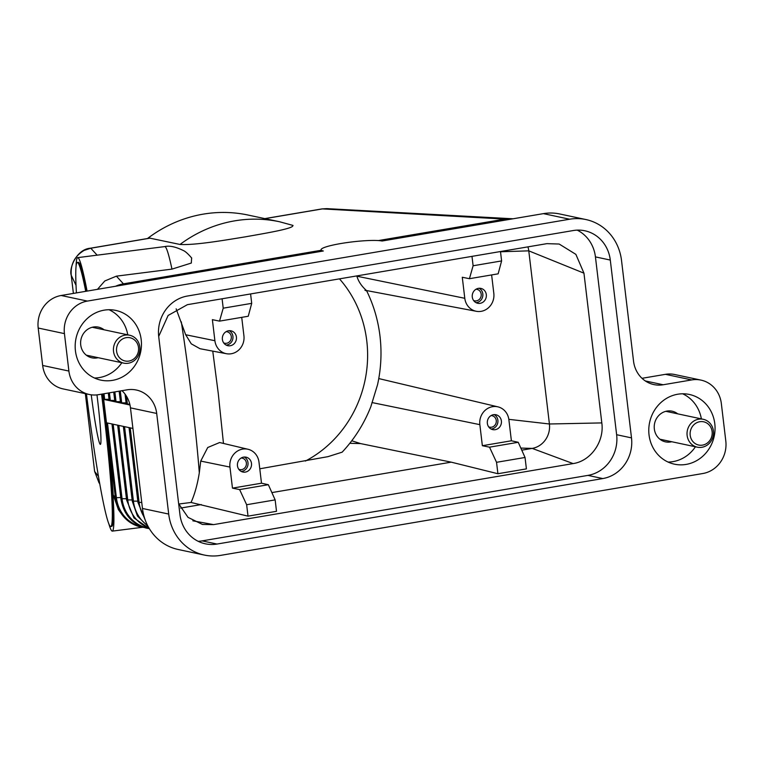 <?xml version="1.0" encoding="UTF-8"?>
<svg xmlns="http://www.w3.org/2000/svg" width="764" height="764" viewBox="0 0 764 764"><rect width="100%" height="100%" fill="white"/><g stroke="black" fill="none" stroke-linecap="round" stroke-linejoin="round"><path stroke-width="1.15" d="M121.992 390.69A28.516 26.425 -78 0 1 130.463 407.861L156.696 413.448L168.701 514.057A49.908 46.241 -78 0 0 186.32 546.508A49.908 46.241 -78 0 0 204.332 555.056A49.908 46.241 -78 0 0 220.586 555.38L702.842 473.518A28.516 26.425 -78 0 0 720.462 462.134A28.516 26.425 -78 0 0 725.8 440.971L721.34 403.535A28.516 26.425 -78 0 0 711.265 384.989A28.516 26.425 -78 0 0 700.97 380.109L674.736 374.522A28.516 26.425 102 0 0 665.454 374.331L642.008 378.314M129.985 405.006L103.694 399.4L106.483 422.798L132.917 428.432M76.094 266.006A137.835 7.755 82.8 0 1 77.67 257.63A137.835 7.755 82.8 0 1 87.077 291.094M102.758 393.957A137.835 7.755 82.8 0 1 104.878 411.194A137.835 7.755 82.8 0 1 112.337 531.114A137.835 7.755 82.8 0 1 108.717 523.397M103.694 399.4L102.987 393.918M191.63 257.955L191.306 263.055L171.967 269.119L116.395 276.157L104.783 280.98L97.486 289.327M106.463 422.807L106.549 423.523L106.483 422.798M118.401 509.636L113.234 494.938C111.945 475.323 109.72 451.514 106.549 423.523L115.393 497.67A35.65 33.024 102 0 0 121.81 514.363A35.65 33.024 102 0 0 140.843 526.95A35.65 33.024 102 0 0 143.708 527.418M569.648 219.22L87.392 301.083L61.158 295.496L323.325 250.993A31.849 4.135 173.2 0 1 321.138 249.456A31.849 4.135 173.2 0 1 347.668 242.484A31.849 4.135 173.2 0 1 382.076 241.013L543.414 213.633L569.648 219.22A49.908 46.241 -78 0 1 585.902 219.545A49.908 46.241 -78 0 1 603.913 228.083A49.908 46.241 -78 0 1 621.533 260.543L633.537 361.152A28.516 26.425 102 0 0 643.603 379.698A28.516 26.425 102 0 0 653.898 384.578A28.516 26.425 102 0 0 663.19 384.76L645.341 380.959M126.337 404.051L129.794 404.185M120.655 402.838L126.089 402.886M114.963 401.625L120.406 401.683M109.281 400.412L114.724 400.47M103.474 399.429L109.042 399.257M512.978 218.8A35.65 33.024 102 0 0 511.718 218.705A35.65 33.024 102 0 0 504.861 219.096A2.378 0.84 80.4 0 1 505.453 219.707A35.144 32.566 -78 0 1 510.132 219.278M116.395 276.157L123.443 283.845A35.65 33.024 102 0 0 115.574 286.252M103.675 399.4L103.016 393.909M264.802 218.609L322.045 208.897A7.134 2.521 80.4 0 1 322.055 208.897A7.134 2.521 80.4 0 1 322.398 208.906L504.861 219.096L378.419 240.565M292.631 225.342C295.649 228.331 264.296 233.45 245.406 236.83C225.619 240.02 195.307 245.359 180.008 244.461L149.792 238.139L90.419 248.214A7.134 2.521 -99.6 0 0 90.419 248.214A7.134 2.521 -99.6 0 0 90.353 248.224M71.224 275.25L73.392 293.414L71.243 275.307C70.383 264.382 74.691 256.074 84.155 250.382L90.773 248.224L97.133 255.157M150.269 238.12L90.773 248.224A7.134 2.521 -99.6 0 0 90.429 248.214C76.639 249.159 68.836 268.317 71.224 275.26A7.134 0.926 173.2 0 0 71.243 275.307L76.028 285.325M147.49 238.521A137.835 127.712 -78 0 1 248.061 215.047L279.548 221.751A137.835 127.712 102 0 0 180.008 244.461M99.11 482.905L94.631 471.455L98.48 476.306M264.984 218.647L322.398 208.906L327.25 208.658M85.358 393.651L94.631 471.455A7.134 0.926 173.2 0 1 94.612 471.407A7.134 0.926 173.2 0 1 94.621 471.35M76.41 292.908A133.079 7.487 82.8 0 1 77.326 262.463L78.272 262.338A133.079 7.487 82.8 0 1 86.666 291.16M102.5 394.004A133.079 7.487 82.8 0 1 104.544 410.612A133.079 7.487 82.8 0 1 111.735 526.396L110.79 526.52A133.079 7.487 82.8 0 1 86.447 393.89M77.326 262.463A133.079 7.487 82.8 0 1 85.73 291.323M101.564 394.157A133.079 7.487 82.8 0 1 103.598 410.736A133.079 7.487 82.8 0 1 110.79 526.52M96.961 394.892A50.29 2.827 82.8 0 1 97.668 400.632A50.29 2.827 82.8 0 1 100.38 444.381A50.29 2.827 82.8 0 1 91.25 394.826M241.72 317.356L243.926 335.788A15.738 14.583 -78 0 1 226.44 353.713L200.025 348.718L191.267 343.829L185.671 334.737L176.14 308.847M246.648 504.727L275.145 499.885L268.345 484.71L239.619 489.59L246.648 504.727L248.013 516.149L191.038 502.464L178.766 504.02M191.038 502.464C194.686 494.346 197.446 484.462 199.308 472.792L200.731 461.084L207.732 447.513L219.631 442.528L248.061 449.28A15.738 14.583 -78 0 1 258.986 462.144L261.498 483.201L268.345 484.71M239.619 489.59L232.466 488.129L229.954 467.071A15.738 14.583 -78 0 1 248.061 449.28M525.04 457.474L518.24 442.289L489.514 447.169L496.543 462.306L525.04 457.474L526.406 468.886L497.908 473.728L451.199 462.153L271.879 492.589M275.145 499.885L276.511 511.307L248.013 516.149M201.304 504.565L180.638 508.079M158.702 336.418L168.128 315.446L187.39 304.674L546.89 243.649L559.172 244.041L575.875 254.364L583.954 273.168L601.812 422.912C604.486 441.582 590.744 461.084 573.115 463.586L213.614 524.61L192.843 520.819M573.115 463.586L532.202 448.401L521.774 450.168M489.514 447.169L482.361 445.708L479.849 424.65A15.738 14.583 -78 0 1 497.956 406.859A15.738 14.583 -78 0 1 508.881 419.722L511.393 440.78L518.24 442.289M259.779 468.8L327.928 456.662L342.157 452.164C354.553 438.899 364.122 423.714 370.865 406.62L377.54 384.75C381.083 368.62 381.904 352.395 379.985 336.074C378.046 319.992 373.548 304.798 366.481 290.482M451.199 462.153L360.627 443.597L351.755 440.771M497.908 473.728L496.543 462.306M482.361 445.708L511.393 440.78M487.356 423.371A7.602 7.048 -78 0 1 495.951 414.747A7.602 7.048 -78 0 1 501.385 420.993A7.602 7.048 -78 0 1 492.78 429.626A7.602 7.048 -78 0 1 487.356 423.371M494.155 414.613A7.602 7.048 -78 0 1 497.88 420.248A7.602 7.048 -78 0 1 491.09 429.005M491.032 415.606A5.845 5.415 -78 0 1 496.266 420.525A5.845 5.415 -78 0 1 488.645 426.828M360.627 443.597L349.807 443.301M527.924 246.867A21.392 19.816 -78 0 1 528.774 250.85L549.421 423.991A21.392 19.816 -78 0 1 532.928 448.258A21.392 19.816 -78 0 1 532.202 448.401L520.828 448.076M601.812 422.912L549.421 423.991L508.834 419.341M261.498 483.201L232.466 488.129M251.49 463.414A7.602 7.048 -78 0 1 242.885 472.037A7.602 7.048 -78 0 1 237.461 465.792A7.602 7.048 -78 0 1 246.056 457.168A7.602 7.048 -78 0 1 251.49 463.414M241.195 471.426A7.602 7.048 102 0 0 247.985 462.669A7.602 7.048 102 0 0 244.26 457.034M238.75 469.249A5.845 5.415 102 0 0 246.371 462.946A5.845 5.415 102 0 0 241.137 458.028M583.954 273.168L528.774 250.85L500.515 251.767M501.604 260.925L473.107 265.767L469.421 278.707L498.147 273.827L501.604 260.925L500.487 251.528M491.624 274.935L493.821 293.376A15.738 14.583 -78 0 1 476.325 311.292A15.738 14.583 -78 0 1 464.789 298.304L462.277 277.246L469.421 278.707M472.286 297.024A7.602 7.048 -78 0 1 480.89 288.4A7.602 7.048 -78 0 1 486.315 294.646A7.602 7.048 -78 0 1 477.72 303.27A7.602 7.048 -78 0 1 472.286 297.024M476.02 302.659A7.602 7.048 102 0 0 482.819 293.901A7.602 7.048 102 0 0 479.085 288.267M473.584 300.481A5.845 5.415 102 0 0 481.196 294.178A5.845 5.415 102 0 0 475.972 289.26M364.953 290.253C370.492 292.545 360.188 287.684 356.903 276.205L356.788 275.919M305.399 461.055A114.505 106.091 102 0 0 366.768 340.83A114.505 106.091 102 0 0 339.464 278.86M471.99 256.36L473.107 265.767M248.252 316.248L251.709 303.346L223.212 308.188L219.526 321.128L248.252 316.248M250.592 293.949L251.709 303.346M226.44 353.713A15.738 14.583 -78 0 1 214.894 340.715L212.382 319.658L219.526 321.128M236.42 337.067A7.602 7.048 -78 0 1 227.825 345.691A7.602 7.048 -78 0 1 222.391 339.445A7.602 7.048 -78 0 1 230.995 330.822A7.602 7.048 -78 0 1 236.42 337.067M229.19 330.688A7.602 7.048 -78 0 1 232.924 336.322A7.602 7.048 -78 0 1 226.125 345.08M226.077 331.681A5.845 5.415 -78 0 1 231.301 336.599A5.845 5.415 -78 0 1 223.69 342.902M223.212 308.188L222.095 298.781M113.234 494.938L115.393 497.67L116.395 497.708A35.144 32.566 102 0 0 141.187 526.511M213.614 524.61L202.489 524.467L188.049 517.371L178.642 503.705M130.463 407.861L142.467 508.471A49.908 46.241 102 0 0 160.087 540.922A49.908 46.241 102 0 0 178.098 549.469L204.332 555.056M585.902 219.545L559.668 213.958A49.908 46.241 102 0 0 543.414 213.633M677.697 413.849A15.681 14.535 102 0 0 672.072 411.185A15.681 14.535 102 0 0 654.337 428.986A15.681 14.535 102 0 0 665.53 441.869A15.681 14.535 102 0 0 671.757 441.735M198.162 541.304A35.65 33.024 102 0 0 202.135 540.883L587.936 475.389A35.65 33.024 102 0 0 616.634 434.716L595.433 256.895A35.65 33.024 102 0 0 577.212 230.126M187.428 296.031L573.229 230.547A35.65 33.024 -78 0 1 584.842 230.776A35.65 33.024 -78 0 1 610.293 260.056L631.503 437.887A35.65 33.024 -78 0 1 602.806 478.56L217.005 544.054A35.65 33.024 -78 0 1 205.392 543.815A35.65 33.024 -78 0 1 179.941 514.535L158.731 336.714A35.65 33.024 -78 0 1 187.428 296.031M61.158 295.496A28.516 26.425 102 0 0 43.538 306.87A28.516 26.425 102 0 0 38.2 328.033L64.434 333.62A28.516 26.425 -78 0 1 69.772 312.466A28.516 26.425 -78 0 1 87.392 301.083M52.735 384.015A28.516 26.425 102 0 0 63.03 388.895L89.264 394.482A28.516 26.425 -78 0 1 78.969 389.602A28.516 26.425 -78 0 1 68.894 371.056L42.66 365.469A28.516 26.425 102 0 0 52.735 384.015M38.2 328.033L42.66 365.469M156.696 413.448A28.516 26.425 102 0 0 146.631 394.902A28.516 26.425 102 0 0 136.336 390.022A28.516 26.425 102 0 0 127.044 389.831L98.546 394.673A28.516 26.425 -78 0 1 89.264 394.482M104.085 329.79A15.681 14.535 102 0 0 98.47 327.135A15.681 14.535 102 0 0 80.726 344.936A15.681 14.535 102 0 0 91.928 357.819A15.681 14.535 102 0 0 98.145 357.686M665.454 374.331L691.687 379.928L663.19 384.76M691.687 379.928A28.516 26.425 -78 0 1 700.97 380.109M64.434 333.62L68.894 371.056M668.089 462.067A35.65 33.024 102 0 0 695.441 446.778M701.381 418.892A35.65 33.024 102 0 0 682.634 393.785M714.798 423.743A35.65 33.024 -78 0 1 674.497 464.187A35.65 33.024 -78 0 1 649.037 434.907A35.65 33.024 -78 0 1 689.348 394.463A35.65 33.024 -78 0 1 714.798 423.743M94.488 378.018A35.65 33.024 102 0 0 121.839 362.728M127.779 334.842A35.65 33.024 102 0 0 109.032 309.735M141.197 339.693A35.65 33.024 -78 0 1 100.886 380.138A35.65 33.024 -78 0 1 75.435 350.857A35.65 33.024 -78 0 1 115.746 310.404A35.65 33.024 -78 0 1 141.197 339.693M139.831 346.952A14.258 13.208 -78 0 1 123.711 363.129A14.258 13.208 -78 0 1 113.53 351.411A14.258 13.208 -78 0 1 129.651 335.234A14.258 13.208 -78 0 1 139.831 346.952M116.596 351.23A11.88 11.011 -78 0 1 126.155 337.669A11.88 11.011 -78 0 1 138.513 347.505A11.88 11.011 -78 0 1 128.944 361.066A11.88 11.011 -78 0 1 116.596 351.23M687.132 435.47A14.258 13.208 -78 0 1 703.252 419.293A14.258 13.208 -78 0 1 713.433 431.001A14.258 13.208 -78 0 1 697.312 447.179A14.258 13.208 -78 0 1 687.132 435.47M712.115 431.564A11.88 11.011 -78 0 1 702.555 445.116A11.88 11.011 -78 0 1 690.198 435.279A11.88 11.011 -78 0 1 699.767 421.718A11.88 11.011 -78 0 1 712.115 431.564M77.67 257.63L164.766 246.591A137.835 7.755 82.8 0 1 171.967 269.119M138.055 502.32L141.741 502.445M130.224 427.859L139.124 502.55A35.144 32.566 102 0 0 144.3 517.295M132.373 501.108L137.806 501.155M124.542 426.646L133.442 501.337A35.144 32.566 102 0 0 147.576 525.46M126.681 499.895L132.124 499.952M118.85 425.433L127.76 500.124A35.144 32.566 102 0 0 148.875 527.857M120.998 498.682L126.442 498.739M113.167 424.221L122.078 498.911A35.144 32.566 102 0 0 146.869 527.723M107.485 423.017L116.395 497.708L120.76 497.526M127.407 404.28L126.442 396.172M121.724 403.067L120.282 390.987M116.042 401.854L114.858 391.903M110.36 400.642L109.424 392.83M381.035 240.832L505.634 220.042M320.737 250.353L123.443 283.845A2.378 0.84 80.4 0 1 124.035 284.456L320.412 251.127M119.451 285.602A35.144 32.566 -78 0 1 124.035 284.456L124.217 284.791M104.678 399.429L103.999 393.746M181.307 321.845A137.835 7.755 82.8 0 1 191.974 400.155A137.835 7.755 82.8 0 1 199.308 472.792M229.954 467.071L200.731 461.084M479.849 424.65L371.972 402.552M464.789 298.304L356.903 276.205M214.894 340.715L185.671 334.737M168.701 514.057L142.467 508.471M217.005 544.054L202.135 540.883M602.806 478.56L587.936 475.389M631.503 437.887L616.634 434.716M610.293 260.056L595.433 256.895M129.03 427.544L137.959 502.416L145.341 520.38M123.348 426.341L132.277 501.213L137.434 516.015L148.254 526.759M117.666 425.128L126.595 500L133.948 517.925L149.314 528.612M111.974 423.915L120.903 498.787C123.51 514.439 132.057 524.228 146.526 528.163L149.324 528.621M143.718 527.427L140.843 526.95M112.337 531.114L142.61 527.275M321.138 249.456L320.24 251.518M126.241 404.146L125.048 394.109M120.559 402.943L119.155 391.178M114.877 401.73L113.721 392.094M109.185 400.517L108.297 393.021M98.976 482.714L99.797 483.851M326.763 208.629L511.718 218.714M322.055 208.897L326.791 208.629M94.612 471.407L85.348 393.651M191.716 258.07C188.125 253.887 185.385 251.404 183.494 250.611C175.73 246.782 169.484 245.435 164.766 246.591M223.47 443.445L218.246 393.298L212.755 351.125M497.956 406.859L378.763 378.572M476.335 311.292L365.813 290.416M118.229 509.387L121.81 514.363M293.023 225.437L279.548 221.751M98.986 482.733L94.621 471.407M123.711 363.129L86.303 355.164M129.651 335.234L92.243 327.269M703.252 419.293L665.855 411.318M697.312 447.179L659.915 439.214"/></g></svg>
